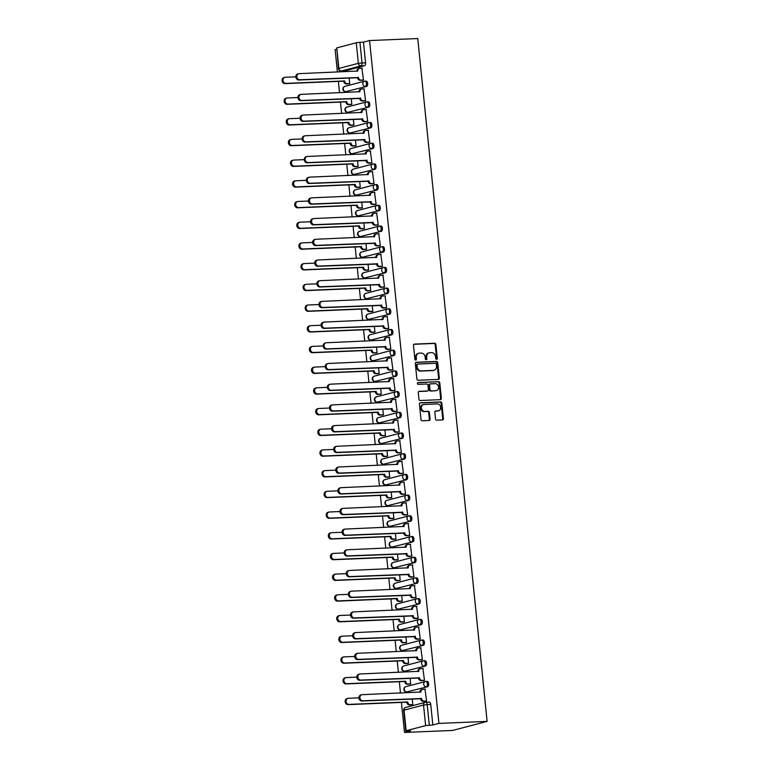 <?xml version="1.0" encoding="UTF-8"?>
<svg xmlns="http://www.w3.org/2000/svg" width="771" height="771" viewBox="0 0 771 771"><rect width="100%" height="100%" fill="white"/><g stroke="black" fill="none" stroke-linecap="round" stroke-linejoin="round"><path stroke-width="1.16" d="M436.598 359.315A0.925 0.781 75.3 0 0 437.292 358.37L435.885 344.531A1.311 1.118 75.3 0 0 434.632 343.268L414.461 344.107A1.311 1.118 75.3 0 0 413.478 345.456L414.885 359.296A0.925 0.781 75.3 0 0 416.446 359.238L416.263 357.445A4.212 3.566 75.3 0 1 418.778 353.224A4.212 3.566 75.3 0 1 419.434 353.128L421.111 353.06A4.212 3.566 75.3 0 1 425.12 357.079L425.303 358.862A0.925 0.781 75.3 0 0 426.874 358.804L426.691 357.012A4.212 3.566 75.3 0 1 429.206 352.79A4.212 3.566 75.3 0 1 429.852 352.694L431.529 352.626A4.212 3.566 75.3 0 1 435.538 356.645L435.721 358.428A0.925 0.781 75.3 0 0 436.598 359.315M436.367 359.286A0.925 0.781 75.3 0 0 436.598 358.544L435.201 344.704A1.311 1.118 75.3 0 0 433.948 343.452L413.95 344.28M415.53 360.153A0.925 0.781 75.3 0 0 415.762 359.411L415.579 357.628L416.263 357.445M425.949 359.72A0.925 0.781 75.3 0 0 426.18 358.978L425.997 357.195L426.691 357.012M435.509 418.904A1.311 1.118 75.3 0 0 436.762 420.156L442.419 419.925A1.311 1.118 75.3 0 0 443.412 418.576L441.85 403.204A1.311 1.118 75.3 0 0 440.598 401.951L420.426 402.79A1.311 1.118 75.3 0 0 419.434 404.139L420.995 419.511A1.311 1.118 75.3 0 0 422.248 420.764L429.081 420.474A1.311 1.118 75.3 0 0 430.073 419.125L429.408 412.552A1.311 1.118 75.3 0 0 428.156 411.3L424.763 411.435A3.518 2.978 75.3 0 1 421.458 408.399A3.518 2.978 75.3 0 1 423.51 404.553A3.518 2.978 75.3 0 1 424.05 404.467L437.33 403.917A3.518 2.978 75.3 0 1 440.636 406.953A3.518 2.978 75.3 0 1 438.583 410.808A3.518 2.978 75.3 0 1 438.044 410.885L435.827 410.972A1.311 1.118 75.3 0 0 434.834 412.321L435.509 418.904M487.108 721.396L438.93 723.4L369.569 40.555L417.747 38.55L487.108 721.396L452.664 730.445L404.496 732.45L401.44 702.41M438.304 379.419A1.311 1.118 75.3 0 0 439.297 378.069L437.735 362.698A1.311 1.118 75.3 0 0 436.482 361.445L416.311 362.283A1.311 1.118 75.3 0 0 415.318 363.633L416.88 378.995A1.311 1.118 75.3 0 0 418.133 380.257L438.304 379.419M439.788 382.956L441.349 398.318A1.311 1.118 75.3 0 1 440.366 399.667L420.195 400.506A1.311 1.118 75.3 0 1 418.942 399.253L418.267 392.68A1.311 1.118 75.3 0 1 419.26 391.331L427.442 390.984A1.311 1.118 75.3 0 0 428.425 389.634L427.982 385.278A1.311 1.118 75.3 0 0 426.729 384.016L418.219 384.372A0.925 0.781 75.3 0 1 418.027 382.551L438.535 381.693A1.311 1.118 75.3 0 1 439.788 382.956L439.104 383.129L440.665 398.501L441.349 398.318M336.513 49.238L335.134 49.604L337.409 72.06M338.363 81.398L339.51 92.761M340.464 102.1L341.62 113.462M342.565 122.801L343.721 134.164M344.666 143.493L345.822 154.865M346.767 164.194L347.923 175.566M348.868 184.895L350.024 196.268M350.978 205.597L352.125 216.959M353.079 226.298L354.236 237.661M355.18 246.999L356.337 258.362M357.281 267.701L358.438 279.063M359.382 288.402L360.539 299.765M361.493 309.104L362.64 320.466M363.594 329.805L364.741 341.168M365.695 350.497L366.851 361.869M367.796 371.198L368.952 382.57M369.897 391.899L371.053 403.272M371.998 412.601L373.154 423.963M374.108 433.302L375.255 444.665M376.209 454.003L377.366 465.366M378.31 474.705L379.467 486.067M380.411 495.406L381.568 506.769M382.512 516.107L383.669 527.47M384.613 536.809L385.77 548.171M386.724 557.5L387.871 568.873M388.825 578.202L389.981 589.574M390.926 598.903L392.082 610.275M393.027 619.605L394.183 630.967M395.128 640.306L396.284 651.668M397.238 661.007L398.385 672.37M399.339 681.709L400.486 693.071M438.93 723.4L432.83 725L425.631 725.607L406.144 730.725L410.586 730.85L404.496 732.45M369.569 40.555L363.469 42.154L365.56 62.721A2.679 1.397 87.6 0 1 364.452 65.737L344.965 70.865L341.418 71.009A2.679 1.397 87.6 0 1 341.264 71.028A2.679 1.397 87.6 0 1 340.917 70.961M356.269 42.762L336.782 47.879L338.874 68.446L358.361 63.328L356.269 42.762L359.932 42.299L362.023 62.875A2.679 1.397 87.6 0 1 360.915 65.882L341.418 71.009A2.679 2.274 75.3 0 1 338.874 68.446L338.488 68.629A2.679 2.679 0 0 0 341.264 71.028L344.801 70.884A2.679 1.397 -92.4 0 0 344.965 70.865M363.469 42.154L359.932 42.299M338.488 68.629L336.782 47.879M348.685 83.827L349.726 83.644L349.138 77.9M362.457 80.213L363.498 80.02L361.917 68.176M364.558 100.914L365.599 100.722L364.018 88.877M350.786 104.528L351.827 104.345L351.248 98.601M366.659 121.616L367.7 121.423L366.119 109.578M352.887 125.23L353.928 125.047L353.349 119.303M368.769 142.317L369.81 142.124L368.22 130.28M354.988 145.931L356.029 145.738L355.45 140.004M370.87 163.009L371.911 162.826L370.331 150.981M357.098 166.632L358.139 166.44L357.551 160.705M372.971 183.71L374.012 183.527L372.432 171.682M359.199 187.334L360.24 187.141L359.652 181.407M375.072 204.411L376.113 204.228L374.533 192.374M361.3 208.035L362.341 207.842L361.753 202.098M377.173 225.113L378.214 224.92L376.634 213.075M363.401 228.736L364.442 228.544L363.864 222.8M379.274 245.814L380.325 245.621L378.734 233.777M365.502 249.438L366.543 249.245L365.965 243.501M381.385 266.515L382.426 266.323L380.835 254.478M367.603 270.139L368.644 269.946L368.066 264.202M383.486 287.217L384.527 287.024L382.946 275.18M369.714 290.831L370.755 290.648L370.167 284.904M385.587 307.918L386.628 307.725L385.047 295.881M371.815 311.532L372.856 311.349L372.268 305.605M387.688 328.619L388.729 328.427L387.148 316.582M373.916 332.234L374.957 332.05L374.369 326.306M389.789 349.321L390.83 349.128L389.249 337.284M376.017 352.935L377.058 352.742L376.479 347.008M391.899 370.013L392.94 369.829L391.35 357.985M378.118 373.636L379.159 373.443L378.58 367.709M394 390.714L395.041 390.531L393.461 378.686M380.219 394.338L381.26 394.145L380.681 388.411M396.101 411.415L397.142 411.232L395.562 399.378M382.329 415.039L383.37 414.846L382.782 409.102M398.202 432.117L399.243 431.924L397.663 420.079M384.43 435.74L385.471 435.548L384.883 429.804M400.303 452.818L401.344 452.625L399.764 440.781M386.531 456.442L387.572 456.249L386.994 450.505M402.404 473.519L403.445 473.327L401.864 461.482M388.632 477.143L389.673 476.95L389.095 471.206M404.515 494.221L405.556 494.028L403.965 482.183M390.733 497.835L391.774 497.652L391.196 491.908M406.616 514.922L407.657 514.729L406.076 502.885M392.834 518.536L393.885 518.353L393.297 512.609M408.717 535.623L409.758 535.431L408.177 523.586M394.945 539.237L395.986 539.054L395.398 533.31M410.818 556.325L411.859 556.132L410.278 544.287M397.046 559.939L398.087 559.746L397.499 554.012M412.919 577.016L413.96 576.833L412.379 564.989M399.147 580.64L400.188 580.447L399.609 574.713M415.02 597.718L416.07 597.535L414.48 585.69M401.248 601.341L402.289 601.149L401.71 595.414M417.13 618.419L418.171 618.236L416.581 606.382M403.349 622.043L404.389 621.85L403.811 616.106M419.231 639.12L420.272 638.928L418.692 627.083M405.459 642.744L406.5 642.551L405.912 636.807M421.332 659.822L422.373 659.629L420.793 647.785M407.56 663.445L408.601 663.253L408.013 657.509M423.433 680.523L424.474 680.33L422.894 668.486M409.661 684.147L410.702 683.954L410.114 678.21M425.534 701.225L426.575 701.032L424.994 689.187M426.989 681.439A2.679 1.397 -92.4 0 1 427.153 681.419A2.679 1.397 -92.4 0 1 428.657 683.887A2.679 1.397 -92.4 0 1 427.529 686.749L406.789 691.924A2.679 1.397 87.6 0 1 406.625 691.944A2.679 1.397 87.6 0 1 406.278 691.886M424.888 660.747A2.679 1.397 -92.4 0 1 425.052 660.718A2.679 1.397 -92.4 0 1 426.546 663.185A2.679 1.397 -92.4 0 1 425.428 666.048L404.679 671.223A2.679 1.397 87.6 0 1 404.524 671.252A2.679 1.397 87.6 0 1 404.177 671.184M422.787 640.046A2.679 1.397 -92.4 0 1 422.942 640.017A2.679 1.397 -92.4 0 1 424.445 642.484A2.679 1.397 -92.4 0 1 423.327 645.346L402.578 650.522A2.679 1.397 87.6 0 1 402.423 650.551A2.679 1.397 87.6 0 1 402.077 650.483M420.687 619.344A2.679 1.397 -92.4 0 1 420.841 619.315A2.679 1.397 -92.4 0 1 422.344 621.783A2.679 1.397 -92.4 0 1 421.226 624.645L400.477 629.82A2.679 1.397 87.6 0 1 400.322 629.849A2.679 1.397 87.6 0 1 399.976 629.782M418.586 598.643A2.679 1.397 -92.4 0 1 418.74 598.614A2.679 1.397 -92.4 0 1 420.243 601.081A2.679 1.397 -92.4 0 1 419.125 603.953L398.376 609.119A2.679 1.397 87.6 0 1 398.212 609.148A2.679 1.397 87.6 0 1 397.875 609.08M416.485 577.942A2.679 1.397 -92.4 0 1 416.639 577.913A2.679 1.397 -92.4 0 1 418.142 580.38A2.679 1.397 -92.4 0 1 417.015 583.252L396.275 588.427A2.679 1.397 87.6 0 1 396.111 588.446A2.679 1.397 87.6 0 1 395.774 588.379M414.374 557.24A2.679 1.397 -92.4 0 1 414.538 557.221A2.679 1.397 -92.4 0 1 416.041 559.688A2.679 1.397 -92.4 0 1 414.914 562.551L394.174 567.726A2.679 1.397 87.6 0 1 394.01 567.745A2.679 1.397 87.6 0 1 393.663 567.678M412.273 536.539A2.679 1.397 -92.4 0 1 412.437 536.52A2.679 1.397 -92.4 0 1 413.931 538.987A2.679 1.397 -92.4 0 1 412.813 541.849L392.063 547.024A2.679 1.397 87.6 0 1 391.909 547.044A2.679 1.397 87.6 0 1 391.562 546.976M410.172 515.838A2.679 1.397 -92.4 0 1 410.326 515.818A2.679 1.397 -92.4 0 1 411.83 518.285A2.679 1.397 -92.4 0 1 410.712 521.148L389.962 526.323A2.679 1.397 87.6 0 1 389.808 526.342A2.679 1.397 87.6 0 1 389.461 526.275M408.071 495.136A2.679 1.397 -92.4 0 1 408.225 495.117A2.679 1.397 -92.4 0 1 409.729 497.584A2.679 1.397 -92.4 0 1 408.611 500.446L387.861 505.622A2.679 1.397 87.6 0 1 387.707 505.641A2.679 1.397 87.6 0 1 387.36 505.574M405.97 474.435A2.679 1.397 -92.4 0 1 406.124 474.416A2.679 1.397 -92.4 0 1 407.628 476.883A2.679 1.397 -92.4 0 1 406.51 479.745L385.76 484.92A2.679 1.397 87.6 0 1 385.596 484.949A2.679 1.397 87.6 0 1 385.259 484.882M403.859 453.743A2.679 1.397 -92.4 0 1 404.023 453.714A2.679 1.397 -92.4 0 1 405.527 456.181A2.679 1.397 -92.4 0 1 404.399 459.044L383.659 464.219A2.679 1.397 87.6 0 1 383.495 464.248A2.679 1.397 87.6 0 1 383.148 464.181M401.758 433.042A2.679 1.397 -92.4 0 1 401.922 433.013A2.679 1.397 -92.4 0 1 403.426 435.48A2.679 1.397 -92.4 0 1 402.298 438.342L381.558 443.518A2.679 1.397 87.6 0 1 381.394 443.547A2.679 1.397 87.6 0 1 381.047 443.479M399.657 412.34A2.679 1.397 -92.4 0 1 399.821 412.312A2.679 1.397 -92.4 0 1 401.315 414.779A2.679 1.397 -92.4 0 1 400.197 417.641L379.448 422.816A2.679 1.397 87.6 0 1 379.293 422.845A2.679 1.397 87.6 0 1 378.947 422.778M397.557 391.639A2.679 1.397 -92.4 0 1 397.711 391.61A2.679 1.397 -92.4 0 1 399.214 394.077A2.679 1.397 -92.4 0 1 398.096 396.949L377.347 402.115A2.679 1.397 87.6 0 1 377.192 402.144A2.679 1.397 87.6 0 1 376.846 402.077M395.456 370.938A2.679 1.397 -92.4 0 1 395.61 370.909A2.679 1.397 -92.4 0 1 397.113 373.376A2.679 1.397 -92.4 0 1 395.995 376.248L375.246 381.423A2.679 1.397 87.6 0 1 375.091 381.443A2.679 1.397 87.6 0 1 374.745 381.375M393.355 350.236A2.679 1.397 -92.4 0 1 393.509 350.217A2.679 1.397 -92.4 0 1 395.012 352.684A2.679 1.397 -92.4 0 1 393.894 355.547L373.145 360.722A2.679 1.397 87.6 0 1 372.981 360.741A2.679 1.397 87.6 0 1 372.644 360.674M391.244 329.535A2.679 1.397 -92.4 0 1 391.408 329.516A2.679 1.397 -92.4 0 1 392.911 331.983A2.679 1.397 -92.4 0 1 391.784 334.845L371.044 340.021A2.679 1.397 87.6 0 1 370.88 340.04A2.679 1.397 87.6 0 1 370.533 339.972M389.143 308.834A2.679 1.397 -92.4 0 1 389.307 308.814A2.679 1.397 -92.4 0 1 390.801 311.282A2.679 1.397 -92.4 0 1 389.683 314.144L368.933 319.319A2.679 1.397 87.6 0 1 368.779 319.339A2.679 1.397 87.6 0 1 368.432 319.271M387.042 288.132A2.679 1.397 -92.4 0 1 387.196 288.113A2.679 1.397 -92.4 0 1 388.7 290.58A2.679 1.397 -92.4 0 1 387.582 293.443L366.832 298.618A2.679 1.397 87.6 0 1 366.678 298.637A2.679 1.397 87.6 0 1 366.331 298.57M384.941 267.431A2.679 1.397 -92.4 0 1 385.095 267.412A2.679 1.397 -92.4 0 1 386.599 269.879A2.679 1.397 -92.4 0 1 385.481 272.741L364.731 277.917A2.679 1.397 87.6 0 1 364.577 277.945A2.679 1.397 87.6 0 1 364.23 277.878M382.84 246.739A2.679 1.397 -92.4 0 1 382.994 246.71A2.679 1.397 -92.4 0 1 384.498 249.178A2.679 1.397 -92.4 0 1 383.38 252.04L362.63 257.215A2.679 1.397 87.6 0 1 362.476 257.244A2.679 1.397 87.6 0 1 362.129 257.177M380.739 226.038A2.679 1.397 -92.4 0 1 380.893 226.009A2.679 1.397 -92.4 0 1 382.397 228.476A2.679 1.397 -92.4 0 1 381.269 231.339L360.529 236.514A2.679 1.397 87.6 0 1 360.365 236.543A2.679 1.397 87.6 0 1 360.028 236.475M378.628 205.337A2.679 1.397 -92.4 0 1 378.792 205.308A2.679 1.397 -92.4 0 1 380.296 207.775A2.679 1.397 -92.4 0 1 379.168 210.637L358.428 215.813A2.679 1.397 87.6 0 1 358.264 215.841A2.679 1.397 87.6 0 1 357.917 215.774M376.527 184.635A2.679 1.397 -92.4 0 1 376.691 184.606A2.679 1.397 -92.4 0 1 378.185 187.074A2.679 1.397 -92.4 0 1 377.067 189.945L356.318 195.111A2.679 1.397 87.6 0 1 356.163 195.14A2.679 1.397 87.6 0 1 355.816 195.073M374.427 163.934A2.679 1.397 -92.4 0 1 374.581 163.905A2.679 1.397 -92.4 0 1 376.084 166.372A2.679 1.397 -92.4 0 1 374.966 169.244L354.217 174.419A2.679 1.397 87.6 0 1 354.062 174.439A2.679 1.397 87.6 0 1 353.716 174.371M372.326 143.233A2.679 1.397 -92.4 0 1 372.48 143.213A2.679 1.397 -92.4 0 1 373.983 145.68A2.679 1.397 -92.4 0 1 372.865 148.543L352.116 153.718A2.679 1.397 87.6 0 1 351.962 153.737A2.679 1.397 87.6 0 1 351.615 153.67M370.225 122.531A2.679 1.397 -92.4 0 1 370.379 122.512A2.679 1.397 -92.4 0 1 371.882 124.979A2.679 1.397 -92.4 0 1 370.764 127.841L350.015 133.017A2.679 1.397 87.6 0 1 349.851 133.036A2.679 1.397 87.6 0 1 349.514 132.969M368.114 101.83A2.679 1.397 -92.4 0 1 368.278 101.811A2.679 1.397 -92.4 0 1 369.781 104.278A2.679 1.397 -92.4 0 1 368.654 107.14L347.914 112.315A2.679 1.397 87.6 0 1 347.75 112.335A2.679 1.397 87.6 0 1 347.403 112.267M366.013 81.128A2.679 1.397 -92.4 0 1 366.177 81.109A2.679 1.397 -92.4 0 1 367.68 83.576A2.679 1.397 -92.4 0 1 366.553 86.439L345.813 91.614A2.679 1.397 87.6 0 1 345.649 91.633A2.679 1.397 87.6 0 1 345.302 91.566M411.762 704.839L412.803 704.655L412.225 698.912M432.83 725L430.738 704.434A2.679 1.397 -92.4 0 0 429.254 702.121A2.679 1.397 -92.4 0 0 429.1 702.14M429.206 352.79L428.512 352.973A4.212 3.566 75.3 0 0 425.997 357.195M418.778 353.224L418.094 353.407A4.212 3.566 75.3 0 0 415.579 357.628M438.121 379.428A1.311 1.118 75.3 0 0 438.603 378.253L437.041 362.881A1.311 1.118 75.3 0 0 435.788 361.618L415.8 362.457M436.309 364.191A0.925 0.781 75.3 0 0 435.432 363.314L417.728 364.057A0.925 0.781 75.3 0 0 417.034 365.001L417.227 366.89A4.212 3.566 75.3 0 0 421.236 370.909L433.341 370.398A4.212 3.566 75.3 0 0 433.986 370.302A4.212 3.566 75.3 0 0 436.502 366.08L436.309 364.191M417.448 364.124L417.034 364.23A0.925 0.781 75.3 0 0 416.35 365.175L417.034 365.001M433.986 370.302L433.292 370.485A4.212 3.566 75.3 0 1 432.647 370.581L420.542 371.082A4.212 3.566 75.3 0 1 416.533 367.063L416.35 365.175M440.183 399.677A1.311 1.118 75.3 0 0 440.665 398.501M418.749 391.504L426.749 391.167A1.311 1.118 75.3 0 0 427.144 391.061M417.612 382.715L438.535 381.693M435.923 390.637A3.518 2.978 75.3 0 0 436.463 390.55A3.518 2.978 75.3 0 0 438.526 386.705A3.518 2.978 75.3 0 0 435.22 383.669L430.536 383.862A1.311 1.118 75.3 0 0 429.553 385.211L429.996 389.577A1.311 1.118 75.3 0 0 431.249 390.83L435.239 390.81A3.518 2.978 75.3 0 0 435.779 390.733L436.463 390.55M429.852 384.045A1.311 1.118 75.3 0 0 428.859 385.394L429.553 385.211M435.239 390.81L430.555 391.013A1.311 1.118 75.3 0 1 429.302 389.75L428.859 385.394M439.104 383.129A1.311 1.118 75.3 0 0 437.851 381.876M438.583 410.808L437.889 410.982A3.518 2.978 75.3 0 1 437.35 411.068L435.316 411.145M423.51 404.553L422.826 404.727A3.518 2.978 75.3 0 0 420.764 408.572A3.518 2.978 75.3 0 0 424.069 411.618L424.763 411.435M428.907 420.484A1.311 1.118 75.3 0 0 429.38 419.308L428.715 412.736A1.311 1.118 75.3 0 0 427.462 411.473L424.069 411.618M442.236 419.935A1.311 1.118 75.3 0 0 442.718 418.759L441.157 403.387A1.311 1.118 75.3 0 0 439.904 402.134L419.916 402.963M349.061 83.817L346.352 83.933A2.679 2.274 -104.7 0 1 343.799 81.369L344.695 81.138A2.679 2.274 75.3 0 0 347.249 83.692L349.716 83.586M295.813 76.84L285.27 77.273A3.084 2.612 75.3 0 0 285.887 83.384L344.676 80.936M343.779 81.167L284.991 83.615A3.084 2.612 -104.7 0 1 283.892 77.582L284.788 77.351M362.293 68.156L359.826 68.262A2.679 2.274 75.3 0 0 357.811 71.009L299.042 73.659A3.084 2.612 75.3 0 0 299.659 79.76L358.476 77.514A2.679 2.274 75.3 0 0 361.03 80.078L360.134 80.309A2.679 2.274 -104.7 0 1 357.58 77.746L298.762 80.001A3.084 2.612 -104.7 0 1 297.673 73.968L298.57 73.727M357.811 71.009L356.915 71.25A2.679 2.274 -104.7 0 1 358.515 68.561L359.411 68.33M362.833 80.194L360.134 80.309M363.498 79.972L361.03 80.078M358.457 77.312L357.561 77.553M351.162 104.519L348.463 104.625A2.679 2.274 -104.7 0 1 345.909 102.071L346.805 101.83A2.679 2.274 75.3 0 0 349.35 104.393L351.827 104.287M297.914 97.541L287.371 97.975A3.084 2.612 75.3 0 0 287.988 104.085L346.777 101.637M345.89 101.868L287.091 104.316A3.084 2.612 -104.7 0 1 286.002 98.283L286.899 98.052M353.263 125.22L350.564 125.326A2.679 2.274 -104.7 0 1 348.01 122.772L348.906 122.531A2.679 2.274 75.3 0 0 351.46 125.095L353.928 124.989M300.015 118.242L289.472 118.676A3.084 2.612 75.3 0 0 290.089 124.777L348.887 122.338M347.991 122.57L289.192 125.018A3.084 2.612 -104.7 0 1 288.103 118.985L289 118.744M364.394 88.858L361.927 88.964A2.679 2.274 75.3 0 0 359.912 91.71L301.143 94.361A3.084 2.612 75.3 0 0 301.76 100.461L360.577 98.216A2.679 2.274 75.3 0 0 363.131 100.77L362.235 101.011A2.679 2.274 -104.7 0 1 359.681 98.447L300.863 100.693A3.084 2.612 -104.7 0 1 299.774 94.66L300.671 94.428M359.912 91.71L359.016 91.951A2.679 2.274 -104.7 0 1 360.626 89.263L361.522 89.022M364.943 100.895L362.235 101.011M365.599 100.673L363.131 100.77M360.558 98.013L359.662 98.254M366.495 109.559L364.028 109.665A2.679 2.274 75.3 0 0 362.013 112.412L303.244 115.062A3.084 2.612 75.3 0 0 303.861 121.163L362.678 118.917A2.679 2.274 75.3 0 0 365.232 121.471L364.336 121.712A2.679 2.274 -104.7 0 1 361.782 119.148L302.974 121.394A3.084 2.612 -104.7 0 1 301.875 115.361L302.772 115.13M362.013 112.412L361.127 112.653A2.679 2.274 -104.7 0 1 362.727 109.964L363.623 109.723M367.044 121.596L364.336 121.712M367.7 121.375L365.232 121.471M362.659 118.715L361.763 118.956M355.373 145.921L352.665 146.027A2.679 2.274 -104.7 0 1 350.111 143.473L351.007 143.233A2.679 2.274 75.3 0 0 353.561 145.796L356.029 145.69M302.126 138.934L291.573 139.378A3.084 2.612 75.3 0 0 292.19 145.478L350.988 143.04M350.092 143.271L291.293 145.719A3.084 2.612 -104.7 0 1 290.204 139.686L291.101 139.445M357.474 166.613L354.766 166.729A2.679 2.274 -104.7 0 1 352.212 164.175L353.108 163.934A2.679 2.274 75.3 0 0 355.662 166.497L358.13 166.391M304.227 159.636L293.674 160.079A3.084 2.612 75.3 0 0 294.3 166.179L353.089 163.741M352.193 163.972L293.404 166.42A3.084 2.612 -104.7 0 1 292.305 160.387L293.202 160.146M359.575 187.314L356.867 187.43A2.679 2.274 -104.7 0 1 354.313 184.867L355.209 184.635A2.679 2.274 75.3 0 0 357.763 187.199L360.23 187.093M306.328 180.337L295.775 180.78A3.084 2.612 75.3 0 0 296.401 186.881L355.19 184.433M354.294 184.674L295.505 187.122A3.084 2.612 -104.7 0 1 294.406 181.089L295.303 180.848M368.605 130.26L366.138 130.366A2.679 2.274 75.3 0 0 364.124 133.113L305.345 135.754A3.084 2.612 75.3 0 0 305.971 141.864L364.779 139.618A2.679 2.274 75.3 0 0 367.333 142.172L366.437 142.413A2.679 2.274 -104.7 0 1 363.883 139.85L305.075 142.095A3.084 2.612 -104.7 0 1 303.976 136.062L304.873 135.831M364.124 133.113L363.228 133.344A2.679 2.274 -104.7 0 1 364.828 130.665L365.724 130.424M369.145 142.298L366.437 142.413M369.801 142.076L367.333 142.172M364.76 139.416L363.864 139.647M370.706 150.962L368.239 151.068A2.679 2.274 75.3 0 0 366.225 153.814L307.446 156.455A3.084 2.612 75.3 0 0 308.072 162.565L366.88 160.32A2.679 2.274 75.3 0 0 369.434 162.874L368.538 163.115A2.679 2.274 -104.7 0 1 365.984 160.551L307.176 162.797A3.084 2.612 -104.7 0 1 306.077 156.764L306.974 156.532M366.225 153.814L365.329 154.046A2.679 2.274 -104.7 0 1 366.929 151.367L367.825 151.126M371.246 162.999L368.538 163.115M371.901 162.768L369.434 162.874M366.861 160.117L365.965 160.349M372.807 171.663L370.34 171.769A2.679 2.274 75.3 0 0 368.326 174.516L309.556 177.157A3.084 2.612 75.3 0 0 310.173 183.267L368.991 181.021A2.679 2.274 75.3 0 0 371.535 183.575L370.649 183.806A2.679 2.274 -104.7 0 1 368.095 181.252L309.277 183.498A3.084 2.612 -104.7 0 1 308.188 177.465L309.084 177.234M368.326 174.516L367.43 174.747A2.679 2.274 -104.7 0 1 369.03 172.058L369.926 171.827M373.347 183.7L370.649 183.806M374.002 183.469L371.535 183.575M368.962 180.819L368.075 181.05M361.676 208.016L358.968 208.131A2.679 2.274 -104.7 0 1 356.424 205.568L357.31 205.337A2.679 2.274 75.3 0 0 359.864 207.891L362.331 207.794M308.429 201.038L297.885 201.482A3.084 2.612 75.3 0 0 298.502 207.582L357.291 205.134M356.395 205.375L297.606 207.813A3.084 2.612 -104.7 0 1 296.517 201.78L297.404 201.549M374.908 192.364L372.441 192.471A2.679 2.274 75.3 0 0 370.427 195.217L311.657 197.858A3.084 2.612 75.3 0 0 312.274 203.958L371.092 201.713A2.679 2.274 75.3 0 0 373.646 204.276L372.75 204.508A2.679 2.274 -104.7 0 1 370.196 201.954L311.378 204.199A3.084 2.612 -104.7 0 1 310.289 198.166L311.185 197.935M370.427 195.217L369.531 195.449A2.679 2.274 -104.7 0 1 371.14 192.76L372.027 192.528M375.448 204.402L372.75 204.508M376.113 204.17L373.646 204.276M371.073 201.52L370.176 201.751M363.777 228.717L361.079 228.833A2.679 2.274 -104.7 0 1 358.525 226.269L359.421 226.038A2.679 2.274 75.3 0 0 361.965 228.592L364.442 228.495M310.53 221.74L299.986 222.183A3.084 2.612 75.3 0 0 300.603 228.283L359.402 225.836M358.505 226.076L299.707 228.515A3.084 2.612 -104.7 0 1 298.618 222.482L299.514 222.25M377.009 213.066L374.542 213.162A2.679 2.274 75.3 0 0 372.528 215.919L313.758 218.559A3.084 2.612 75.3 0 0 314.375 224.66L373.193 222.414A2.679 2.274 75.3 0 0 375.747 224.978L374.851 225.209A2.679 2.274 -104.7 0 1 372.297 222.655L313.479 224.901A3.084 2.612 -104.7 0 1 312.39 218.868L313.286 218.627M372.528 215.919L371.632 216.15A2.679 2.274 -104.7 0 1 373.241 213.461L374.137 213.23M377.559 225.103L374.851 225.209M378.214 224.872L375.747 224.978M373.174 222.221L372.277 222.453M365.878 249.419L363.18 249.534A2.679 2.274 -104.7 0 1 360.626 246.971L361.522 246.739A2.679 2.274 75.3 0 0 364.076 249.293L366.543 249.197M312.631 242.441L302.087 242.884A3.084 2.612 75.3 0 0 302.704 248.985L361.503 246.537M360.606 246.778L301.808 249.216A3.084 2.612 -104.7 0 1 300.719 243.183L301.615 242.952M379.12 233.767L376.643 233.864A2.679 2.274 75.3 0 0 374.639 236.62L315.859 239.261A3.084 2.612 75.3 0 0 316.486 245.361L375.294 243.116A2.679 2.274 75.3 0 0 377.848 245.679L376.952 245.91A2.679 2.274 -104.7 0 1 374.398 243.357L315.59 245.602A3.084 2.612 -104.7 0 1 314.491 239.569L315.387 239.328M374.639 236.62L373.742 236.851A2.679 2.274 -104.7 0 1 375.342 234.162L376.238 233.931M379.66 245.795L376.952 245.91M380.315 245.573L377.848 245.679M375.275 242.923L374.378 243.154M367.989 270.12L365.281 270.236A2.679 2.274 -104.7 0 1 362.727 267.672L363.623 267.441A2.679 2.274 75.3 0 0 366.177 269.995L368.644 269.898M314.741 263.142L304.188 263.576A3.084 2.612 75.3 0 0 304.805 269.686L363.604 267.238M362.707 267.47L303.919 269.917A3.084 2.612 -104.7 0 1 302.82 263.884L303.716 263.653M381.221 254.469L378.754 254.565A2.679 2.274 75.3 0 0 376.74 257.312L317.96 259.962A3.084 2.612 75.3 0 0 318.587 266.062L377.395 263.817A2.679 2.274 75.3 0 0 379.949 266.38L379.053 266.612A2.679 2.274 -104.7 0 1 376.499 264.058L317.691 266.303A3.084 2.612 -104.7 0 1 316.592 260.27L317.488 260.029M376.74 257.312L375.843 257.553A2.679 2.274 -104.7 0 1 377.443 254.864L378.339 254.632M381.761 266.496L379.053 266.612M382.416 266.274L379.949 266.38M377.376 263.615L376.479 263.855M370.09 290.821L367.381 290.937A2.679 2.274 -104.7 0 1 364.828 288.373L365.724 288.142A2.679 2.274 75.3 0 0 368.278 290.696L370.745 290.59M316.842 283.844L306.289 284.277A3.084 2.612 75.3 0 0 306.916 290.388L365.705 287.94M364.808 288.171L306.02 290.619A3.084 2.612 -104.7 0 1 304.921 284.586L305.817 284.354M383.322 275.16L380.855 275.266A2.679 2.274 75.3 0 0 378.84 278.013L320.071 280.663A3.084 2.612 75.3 0 0 320.688 286.764L379.496 284.518A2.679 2.274 75.3 0 0 382.05 287.082L381.153 287.313A2.679 2.274 -104.7 0 1 378.609 284.75L319.792 286.995A3.084 2.612 -104.7 0 1 318.702 280.972L319.589 280.731M378.84 278.013L377.944 278.254A2.679 2.274 -104.7 0 1 379.544 275.565L380.44 275.334M383.862 287.197L381.153 287.313M384.517 286.976L382.05 287.082M379.477 284.316L378.58 284.557M372.191 311.523L369.482 311.629A2.679 2.274 -104.7 0 1 366.929 309.075L367.825 308.834A2.679 2.274 75.3 0 0 370.379 311.397L372.846 311.291M318.943 304.545L308.39 304.979A3.084 2.612 75.3 0 0 309.017 311.089L367.806 308.641M366.909 308.872L308.121 311.32A3.084 2.612 -104.7 0 1 307.022 305.287L307.918 305.056M385.423 295.862L382.956 295.968A2.679 2.274 75.3 0 0 380.941 298.714L322.172 301.365A3.084 2.612 75.3 0 0 322.789 307.465L381.606 305.22A2.679 2.274 75.3 0 0 384.151 307.774L383.264 308.014A2.679 2.274 -104.7 0 1 380.71 305.451L321.892 307.696A3.084 2.612 -104.7 0 1 320.803 301.663L321.7 301.432M380.941 298.714L380.045 298.955A2.679 2.274 -104.7 0 1 381.645 296.266L382.541 296.025M385.963 307.899L383.264 308.014M386.628 307.677L384.151 307.774M381.578 305.017L380.691 305.258M374.292 332.224L371.583 332.33A2.679 2.274 -104.7 0 1 369.039 329.776L369.926 329.535A2.679 2.274 75.3 0 0 372.48 332.099L374.947 331.993M321.044 325.246L310.501 325.68A3.084 2.612 75.3 0 0 311.118 331.781L369.907 329.342M369.01 329.574L310.221 332.022A3.084 2.612 -104.7 0 1 309.132 325.988L310.029 325.748M387.524 316.563L385.057 316.669A2.679 2.274 75.3 0 0 383.042 319.416L324.273 322.066A3.084 2.612 75.3 0 0 324.89 328.167L383.707 325.921A2.679 2.274 75.3 0 0 386.261 328.475L385.365 328.716A2.679 2.274 -104.7 0 1 382.811 326.152L323.993 328.398A3.084 2.612 -104.7 0 1 322.904 322.365L323.801 322.133M383.042 319.416L382.146 319.657A2.679 2.274 -104.7 0 1 383.756 316.968L384.642 316.727M388.064 328.6L385.365 328.716M388.729 328.379L386.261 328.475M383.688 325.719L382.792 325.96M376.393 352.925L373.694 353.031A2.679 2.274 -104.7 0 1 371.14 350.477L372.036 350.236A2.679 2.274 75.3 0 0 374.59 352.8L377.058 352.694M323.145 345.938L312.602 346.381A3.084 2.612 75.3 0 0 313.219 352.482L372.017 350.044M371.121 350.275L312.322 352.723A3.084 2.612 -104.7 0 1 311.233 346.69L312.13 346.449M389.625 337.264L387.158 337.37A2.679 2.274 75.3 0 0 385.143 340.117L326.374 342.758A3.084 2.612 75.3 0 0 326.991 348.868L385.808 346.622A2.679 2.274 75.3 0 0 388.362 349.176L387.466 349.417A2.679 2.274 -104.7 0 1 384.912 346.854L326.094 349.099A3.084 2.612 -104.7 0 1 325.005 343.066L325.902 342.835M385.143 340.117L384.257 340.348A2.679 2.274 -104.7 0 1 385.857 337.669L386.753 337.428M390.174 349.302L387.466 349.417M390.83 349.08L388.362 349.176M385.789 346.42L384.893 346.651M378.503 373.617L375.795 373.733A2.679 2.274 -104.7 0 1 373.241 371.179L374.137 370.938A2.679 2.274 75.3 0 0 376.691 373.501L379.159 373.395M325.246 366.639L314.703 367.083A3.084 2.612 75.3 0 0 315.32 373.183L374.118 370.745M373.222 370.976L314.423 373.424A3.084 2.612 -104.7 0 1 313.334 367.391L314.231 367.15M391.735 357.966L389.268 358.072A2.679 2.274 75.3 0 0 387.254 360.818L328.475 363.459A3.084 2.612 75.3 0 0 329.101 369.569L387.909 367.324A2.679 2.274 75.3 0 0 390.463 369.878L389.567 370.119A2.679 2.274 -104.7 0 1 387.013 367.555L328.205 369.801A3.084 2.612 -104.7 0 1 327.106 363.767L328.003 363.536M387.254 360.818L386.358 361.05A2.679 2.274 -104.7 0 1 387.958 358.37L388.854 358.13M392.275 370.003L389.567 370.119M392.931 369.772L390.463 369.878M387.89 367.121L386.994 367.353M380.604 394.318L377.896 394.434A2.679 2.274 -104.7 0 1 375.342 391.87L376.238 391.639A2.679 2.274 75.3 0 0 378.792 394.203L381.26 394.097M327.357 387.341L316.804 387.784A3.084 2.612 75.3 0 0 317.421 393.885L376.219 391.437M375.323 391.678L316.534 394.126A3.084 2.612 -104.7 0 1 315.435 388.092L316.332 387.852M393.836 378.667L391.369 378.773A2.679 2.274 75.3 0 0 389.355 381.52L330.576 384.16A3.084 2.612 75.3 0 0 331.202 390.271L390.01 388.015A2.679 2.274 75.3 0 0 392.564 390.579L391.668 390.81A2.679 2.274 -104.7 0 1 389.114 388.256L330.306 390.502A3.084 2.612 -104.7 0 1 329.207 384.469L330.104 384.237M389.355 381.52L388.459 381.751A2.679 2.274 -104.7 0 1 390.059 379.062L390.955 378.831M394.376 390.704L391.668 390.81M395.031 390.473L392.564 390.579M389.991 387.823L389.095 388.054M382.705 415.02L379.997 415.135A2.679 2.274 -104.7 0 1 377.443 412.572L378.339 412.34A2.679 2.274 75.3 0 0 380.893 414.894L383.36 414.798M329.458 408.042L318.905 408.485A3.084 2.612 75.3 0 0 319.531 414.586L378.32 412.138M377.424 412.379L318.635 414.817A3.084 2.612 -104.7 0 1 317.536 408.784L318.433 408.553M395.937 399.368L393.47 399.474A2.679 2.274 75.3 0 0 391.456 402.221L332.686 404.862A3.084 2.612 75.3 0 0 333.303 410.962L392.111 408.717A2.679 2.274 75.3 0 0 394.665 411.28L393.769 411.512A2.679 2.274 -104.7 0 1 391.225 408.958L332.407 411.203A3.084 2.612 -104.7 0 1 331.318 405.17L332.205 404.929M391.456 402.221L390.56 402.452A2.679 2.274 -104.7 0 1 392.16 399.764L393.056 399.532M396.477 411.406L393.769 411.512M397.132 411.174L394.665 411.28M392.092 408.524L391.196 408.755M384.806 435.721L382.098 435.837A2.679 2.274 -104.7 0 1 379.544 433.273L380.44 433.042A2.679 2.274 75.3 0 0 382.994 435.596L385.461 435.499M331.559 428.743L321.006 429.187A3.084 2.612 75.3 0 0 321.632 435.287L380.421 432.839M379.525 433.08L320.736 435.519A3.084 2.612 -104.7 0 1 319.637 429.486L320.534 429.254M398.038 420.07L395.571 420.166A2.679 2.274 75.3 0 0 393.557 422.922L334.787 425.563A3.084 2.612 75.3 0 0 335.404 431.664L394.222 429.418A2.679 2.274 75.3 0 0 396.776 431.982L395.88 432.213A2.679 2.274 -104.7 0 1 393.326 429.659L334.508 431.905A3.084 2.612 -104.7 0 1 333.419 425.871L334.315 425.631M393.557 422.922L392.661 423.154A2.679 2.274 -104.7 0 1 394.26 420.465L395.157 420.234M398.578 432.107L395.88 432.213M399.243 431.876L396.776 431.982M394.203 429.225L393.306 429.457M386.907 456.422L384.209 456.538A2.679 2.274 -104.7 0 1 381.655 453.974L382.551 453.743A2.679 2.274 75.3 0 0 385.095 456.297L387.562 456.201M333.66 449.445L323.116 449.888A3.084 2.612 75.3 0 0 323.733 455.989L382.522 453.541M381.635 453.782L322.837 456.22A3.084 2.612 -104.7 0 1 321.748 450.187L322.644 449.956M400.139 440.771L397.672 440.867A2.679 2.274 75.3 0 0 395.658 443.624L336.888 446.264A3.084 2.612 75.3 0 0 337.505 452.365L396.323 450.119A2.679 2.274 75.3 0 0 398.877 452.683L397.981 452.914A2.679 2.274 -104.7 0 1 395.427 450.36L336.609 452.606A3.084 2.612 -104.7 0 1 335.52 446.573L336.416 446.332M395.658 443.624L394.762 443.855A2.679 2.274 -104.7 0 1 396.371 441.166L397.267 440.935M400.689 452.799L397.981 452.914M401.344 452.577L398.877 452.683M396.304 449.927L395.407 450.158M389.008 477.124L386.31 477.239A2.679 2.274 -104.7 0 1 383.756 474.676L384.652 474.444A2.679 2.274 75.3 0 0 387.206 476.998L389.673 476.902M335.761 470.146L325.217 470.58A3.084 2.612 75.3 0 0 325.834 476.69L384.633 474.242M383.736 474.473L324.938 476.921A3.084 2.612 -104.7 0 1 323.849 470.888L324.745 470.657M402.24 461.472L399.773 461.569A2.679 2.274 75.3 0 0 397.759 464.315L338.989 466.966A3.084 2.612 75.3 0 0 339.606 473.066L398.424 470.821A2.679 2.274 75.3 0 0 400.978 473.384L400.082 473.616A2.679 2.274 -104.7 0 1 397.528 471.062L338.72 473.307A3.084 2.612 -104.7 0 1 337.621 467.274L338.517 467.033M397.759 464.315L396.872 464.556A2.679 2.274 -104.7 0 1 398.472 461.868L399.368 461.636M402.79 473.5L400.082 473.616M403.445 473.278L400.978 473.384M398.405 470.618L397.508 470.859M391.119 497.825L388.411 497.931A2.679 2.274 -104.7 0 1 385.857 495.377L386.753 495.146A2.679 2.274 75.3 0 0 389.307 497.7L391.774 497.594M337.871 490.848L327.318 491.281A3.084 2.612 75.3 0 0 327.935 497.391L386.734 494.943M385.837 495.175L327.039 497.623A3.084 2.612 -104.7 0 1 325.95 491.59L326.846 491.358M404.351 482.164L401.884 482.27A2.679 2.274 75.3 0 0 399.87 485.017L341.09 487.667A3.084 2.612 75.3 0 0 341.717 493.768L400.525 491.522A2.679 2.274 75.3 0 0 403.079 494.086L402.183 494.317A2.679 2.274 -104.7 0 1 399.629 491.753L340.821 493.999A3.084 2.612 -104.7 0 1 339.722 487.976L340.618 487.735M399.87 485.017L398.973 485.258A2.679 2.274 -104.7 0 1 400.573 482.569L401.469 482.338M404.891 494.201L402.183 494.317M405.546 493.98L403.079 494.086M400.506 491.32L399.609 491.561M393.22 518.526L390.512 518.632A2.679 2.274 -104.7 0 1 387.958 516.078L388.854 515.838A2.679 2.274 75.3 0 0 391.408 518.401L393.875 518.295M339.972 511.549L329.419 511.983A3.084 2.612 75.3 0 0 330.046 518.093L388.835 515.645M387.938 515.876L329.15 518.324A3.084 2.612 -104.7 0 1 328.051 512.291L328.947 512.06M406.452 502.865L403.985 502.971A2.679 2.274 75.3 0 0 401.97 505.718L343.191 508.368A3.084 2.612 75.3 0 0 343.818 514.469L402.626 512.223A2.679 2.274 75.3 0 0 405.18 514.777L404.283 515.018A2.679 2.274 -104.7 0 1 401.73 512.455L342.922 514.7A3.084 2.612 -104.7 0 1 341.823 508.667L342.719 508.436M401.97 505.718L401.074 505.959A2.679 2.274 -104.7 0 1 402.674 503.27L403.57 503.029M406.992 514.903L404.283 515.018M407.647 514.681L405.18 514.777M402.607 512.021L401.71 512.262M395.321 539.228L392.612 539.334A2.679 2.274 -104.7 0 1 390.059 536.78L390.955 536.539A2.679 2.274 75.3 0 0 393.509 539.102L395.976 538.996M342.073 532.25L331.52 532.684A3.084 2.612 75.3 0 0 332.147 538.784L390.936 536.346M390.039 536.577L331.251 539.025A3.084 2.612 -104.7 0 1 330.152 532.992L331.048 532.751M408.553 523.567L406.086 523.673A2.679 2.274 75.3 0 0 404.071 526.42L345.302 529.07A3.084 2.612 75.3 0 0 345.919 535.17L404.736 532.925A2.679 2.274 75.3 0 0 407.281 535.479L406.384 535.72A2.679 2.274 -104.7 0 1 403.84 533.156L345.022 535.402A3.084 2.612 -104.7 0 1 343.933 529.369L344.83 529.137M404.071 526.42L403.175 526.66A2.679 2.274 -104.7 0 1 404.775 523.972L405.671 523.731M409.093 535.604L406.384 535.72M409.748 535.382L407.281 535.479M404.708 532.722L403.821 532.963M397.422 559.929L394.713 560.035A2.679 2.274 -104.7 0 1 392.169 557.481L393.056 557.24A2.679 2.274 75.3 0 0 395.61 559.804L398.077 559.698M344.174 552.942L333.631 553.385A3.084 2.612 75.3 0 0 334.248 559.486L393.037 557.048M392.14 557.279L333.351 559.727A3.084 2.612 -104.7 0 1 332.262 553.694L333.149 553.453M410.654 544.268L408.187 544.374A2.679 2.274 75.3 0 0 406.172 547.121L347.403 549.762A3.084 2.612 75.3 0 0 348.02 555.872L406.837 553.626A2.679 2.274 75.3 0 0 409.391 556.18L408.495 556.421A2.679 2.274 -104.7 0 1 405.941 553.857L347.123 556.103A3.084 2.612 -104.7 0 1 346.034 550.07L346.931 549.839M406.172 547.121L405.276 547.352A2.679 2.274 -104.7 0 1 406.876 544.673L407.772 544.432M411.194 556.305L408.495 556.421M411.859 556.084L409.391 556.18M406.818 553.424L405.922 553.655M399.523 580.621L396.824 580.736A2.679 2.274 -104.7 0 1 394.27 578.183L395.166 577.942A2.679 2.274 75.3 0 0 397.711 580.505L400.188 580.399M346.275 573.643L335.732 574.087A3.084 2.612 75.3 0 0 336.349 580.187L395.137 577.749M394.251 577.98L335.452 580.428A3.084 2.612 -104.7 0 1 334.363 574.395L335.26 574.154M412.755 564.97L410.288 565.076A2.679 2.274 75.3 0 0 408.273 567.822L349.504 570.463A3.084 2.612 75.3 0 0 350.121 576.573L408.938 574.328A2.679 2.274 75.3 0 0 411.492 576.881L410.596 577.122A2.679 2.274 -104.7 0 1 408.042 574.559L349.224 576.804A3.084 2.612 -104.7 0 1 348.135 570.771L349.032 570.54M407.377 568.063L407.377 568.054A2.679 2.274 -104.7 0 1 408.987 565.374L409.883 565.133M413.304 577.007L410.596 577.122M413.96 576.775L411.492 576.881M408.919 574.125L408.023 574.356M401.624 601.322L398.925 601.438A2.679 2.274 -104.7 0 1 396.371 598.874L397.267 598.643A2.679 2.274 75.3 0 0 399.821 601.207L402.289 601.101M348.376 594.345L337.833 594.788A3.084 2.612 75.3 0 0 338.45 600.888L397.248 598.441M396.352 598.682L337.553 601.129A3.084 2.612 -104.7 0 1 336.464 595.096L337.361 594.855M414.865 585.671L412.389 585.777A2.679 2.274 75.3 0 0 410.384 588.524L351.605 591.164A3.084 2.612 75.3 0 0 352.231 597.274L411.039 595.019A2.679 2.274 75.3 0 0 413.593 597.583L412.697 597.814A2.679 2.274 -104.7 0 1 410.143 595.26L351.335 597.506A3.084 2.612 -104.7 0 1 350.236 591.473L351.133 591.241M410.384 588.524L409.488 588.755A2.679 2.274 -104.7 0 1 411.088 586.066L411.984 585.835M415.405 597.708L412.697 597.814M416.061 597.477L413.593 597.583M411.02 594.827L410.124 595.058M403.734 622.024L401.026 622.139A2.679 2.274 -104.7 0 1 398.472 619.576L399.368 619.344A2.679 2.274 75.3 0 0 401.922 621.898L404.389 621.802M350.487 615.046L339.934 615.489A3.084 2.612 75.3 0 0 340.551 621.59L399.349 619.142M398.453 619.383L339.664 621.821A3.084 2.612 -104.7 0 1 338.565 615.788L339.462 615.557M416.966 606.372L414.499 606.478A2.679 2.274 75.3 0 0 412.485 609.225L353.706 611.866A3.084 2.612 75.3 0 0 354.332 617.966L413.14 615.721A2.679 2.274 75.3 0 0 415.694 618.284L414.798 618.515A2.679 2.274 -104.7 0 1 412.244 615.962L353.436 618.207A3.084 2.612 -104.7 0 1 352.337 612.174L353.234 611.933M412.485 609.225L411.589 609.456A2.679 2.274 -104.7 0 1 413.189 606.767L414.085 606.536M417.506 618.409L414.798 618.515M418.161 618.178L415.694 618.284M413.121 615.528L412.225 615.759M405.835 642.725L403.127 642.841A2.679 2.274 -104.7 0 1 400.573 640.277L401.469 640.046A2.679 2.274 75.3 0 0 404.023 642.6L406.49 642.503M352.588 635.747L342.035 636.191A3.084 2.612 75.3 0 0 342.661 642.291L401.45 639.843M400.554 640.084L341.765 642.522A3.084 2.612 -104.7 0 1 340.666 636.489L341.563 636.258M419.067 627.074L416.6 627.17A2.679 2.274 75.3 0 0 414.586 629.926L355.816 632.567A3.084 2.612 75.3 0 0 356.433 638.667L415.241 636.422A2.679 2.274 75.3 0 0 417.795 638.986L416.899 639.217A2.679 2.274 -104.7 0 1 414.345 636.663L355.537 638.908A3.084 2.612 -104.7 0 1 354.448 632.875L355.335 632.634M414.586 629.926L413.69 630.158A2.679 2.274 -104.7 0 1 415.29 627.469L416.186 627.237M419.607 639.111L416.899 639.217M420.262 638.88L417.795 638.986M415.222 636.229L414.326 636.461M407.936 663.426L405.228 663.542A2.679 2.274 -104.7 0 1 402.674 660.978L403.57 660.747A2.679 2.274 75.3 0 0 406.124 663.301L408.591 663.205M354.689 656.449L344.136 656.882A3.084 2.612 75.3 0 0 344.762 662.993L403.551 660.545M402.655 660.786L343.866 663.224A3.084 2.612 -104.7 0 1 342.767 657.191L343.664 656.959M421.168 647.775L418.701 647.871A2.679 2.274 75.3 0 0 416.687 650.628L357.917 653.268A3.084 2.612 75.3 0 0 358.534 659.369L417.352 657.123A2.679 2.274 75.3 0 0 419.896 659.687L419.01 659.918A2.679 2.274 -104.7 0 1 416.456 657.364L357.638 659.61A3.084 2.612 -104.7 0 1 356.549 653.577L357.445 653.336M416.687 650.628L415.791 650.859A2.679 2.274 -104.7 0 1 417.39 648.17L418.287 647.939M421.708 659.803L419.01 659.918M422.373 659.581L419.896 659.687M417.323 656.931L416.436 657.162M410.037 684.128L407.329 684.243A2.679 2.274 -104.7 0 1 404.785 681.68L405.671 681.448A2.679 2.274 75.3 0 0 408.225 684.002L410.692 683.906M356.79 677.15L346.246 677.584A3.084 2.612 75.3 0 0 346.863 683.694L405.652 681.246M404.756 681.477L345.967 683.925A3.084 2.612 -104.7 0 1 344.878 677.892L345.765 677.661M423.269 668.476L420.802 668.573A2.679 2.274 75.3 0 0 418.788 671.319L360.018 673.97A3.084 2.612 75.3 0 0 360.635 680.07L419.453 677.825A2.679 2.274 75.3 0 0 422.007 680.388L421.111 680.62A2.679 2.274 -104.7 0 1 418.557 678.066L359.739 680.311A3.084 2.612 -104.7 0 1 358.65 674.278L359.546 674.037M418.788 671.319L417.892 671.56A2.679 2.274 -104.7 0 1 419.501 668.871L420.388 668.64M423.809 680.504L421.111 680.62M424.474 680.282L422.007 680.388M419.434 677.622L418.537 677.863M412.138 704.829L409.44 704.935A2.679 2.274 -104.7 0 1 406.886 702.381L407.782 702.15A2.679 2.274 75.3 0 0 410.336 704.704L412.803 704.598M358.891 697.851L348.347 698.285A3.084 2.612 75.3 0 0 348.964 704.395L407.763 701.947M406.866 702.179L348.068 704.627A3.084 2.612 -104.7 0 1 346.979 698.593L347.875 698.362M425.37 689.168L422.903 689.274A2.679 2.274 75.3 0 0 420.889 692.021L362.119 694.671A3.084 2.612 75.3 0 0 362.736 700.772L421.554 698.526A2.679 2.274 75.3 0 0 424.108 701.09L423.212 701.321A2.679 2.274 -104.7 0 1 420.658 698.757L361.84 701.003A3.084 2.612 -104.7 0 1 360.751 694.979L361.647 694.738M420.889 692.021L419.993 692.262A2.679 2.274 -104.7 0 1 421.602 689.573L422.498 689.341M425.92 701.205L423.212 701.321M426.575 700.984L424.108 701.09M421.535 698.324L420.638 698.565M436.598 358.544L437.292 358.37M415.762 359.411L416.446 359.238M426.18 358.978L426.874 358.804M425.631 725.607L423.539 705.041L404.052 710.158L406.144 730.725M364.452 65.737L360.915 65.882A2.679 2.274 75.3 0 1 358.361 63.328L365.56 62.721M427.529 686.749L406.789 691.924A2.679 2.274 -104.7 0 1 404.235 689.361A2.679 2.274 75.3 0 1 405.835 686.682A2.679 2.679 0 0 0 406.625 691.944L407.878 691.895M425.428 666.048L404.679 671.223A2.679 2.274 -104.7 0 1 402.134 668.669A2.679 2.274 75.3 0 1 403.734 665.98A2.679 2.679 0 0 0 404.524 671.252L405.777 671.194M423.327 645.346L402.578 650.522A2.679 2.274 -104.7 0 1 400.024 647.968A2.679 2.274 75.3 0 1 401.633 645.279A2.679 2.679 0 0 0 402.423 650.551L403.676 650.493M421.226 624.645L400.477 629.82A2.679 2.274 -104.7 0 1 397.923 627.266A2.679 2.274 75.3 0 1 399.523 624.577A2.679 2.679 0 0 0 400.322 629.849L401.575 629.791M419.125 603.953L398.376 609.119A2.679 2.274 -104.7 0 1 395.822 606.565A2.679 2.274 75.3 0 1 397.422 603.876A2.679 2.679 0 0 0 398.212 609.148L399.474 609.09M417.015 583.252L396.275 588.427A2.679 2.274 -104.7 0 1 393.721 585.864A2.679 2.274 75.3 0 1 395.321 583.175A2.679 2.679 0 0 0 396.111 588.446L397.373 588.398M414.914 562.551L394.174 567.726A2.679 2.274 -104.7 0 1 391.62 565.162A2.679 2.274 75.3 0 1 393.22 562.473A2.679 2.679 0 0 0 394.01 567.745L395.263 567.697M412.813 541.849L392.063 547.024A2.679 2.274 -104.7 0 1 389.509 544.461A2.679 2.274 75.3 0 1 391.119 541.772A2.679 2.679 0 0 0 391.909 547.044L393.162 546.996M410.712 521.148L389.962 526.323A2.679 2.274 -104.7 0 1 387.408 523.76A2.679 2.274 75.3 0 1 389.018 521.071A2.679 2.679 0 0 0 389.808 526.342L391.061 526.294M408.611 500.446L387.861 505.622A2.679 2.274 -104.7 0 1 385.307 503.058A2.679 2.274 75.3 0 1 386.907 500.379A2.679 2.679 0 0 0 387.707 505.641L388.96 505.593M406.51 479.745L385.76 484.92A2.679 2.274 -104.7 0 1 383.206 482.357A2.679 2.274 75.3 0 1 384.806 479.678A2.679 2.679 0 0 0 385.596 484.949L386.859 484.892M404.399 459.044L383.659 464.219A2.679 2.274 -104.7 0 1 381.105 461.665A2.679 2.274 75.3 0 1 382.705 458.976A2.679 2.679 0 0 0 383.495 464.248L384.758 464.19M402.298 438.342L381.558 443.518A2.679 2.274 -104.7 0 1 379.004 440.964A2.679 2.274 75.3 0 1 380.604 438.275A2.679 2.679 0 0 0 381.394 443.547L382.647 443.489M400.197 417.641L379.448 422.816A2.679 2.274 -104.7 0 1 376.894 420.262A2.679 2.274 75.3 0 1 378.503 417.574A2.679 2.679 0 0 0 379.293 422.845L380.546 422.787M398.096 396.949L377.347 402.115A2.679 2.274 -104.7 0 1 374.793 399.561A2.679 2.274 75.3 0 1 376.402 396.872A2.679 2.679 0 0 0 377.192 402.144L378.445 402.086M395.995 376.248L375.246 381.423A2.679 2.274 -104.7 0 1 372.692 378.86A2.679 2.274 75.3 0 1 374.292 376.171A2.679 2.679 0 0 0 375.091 381.443L376.344 381.394M393.894 355.547L373.145 360.722A2.679 2.274 -104.7 0 1 370.591 358.158A2.679 2.274 75.3 0 1 372.191 355.47A2.679 2.679 0 0 0 372.981 360.741L374.243 360.693M391.784 334.845L371.044 340.021A2.679 2.274 -104.7 0 1 368.49 337.457A2.679 2.274 75.3 0 1 370.09 334.768A2.679 2.679 0 0 0 370.88 340.04L372.142 339.992M389.683 314.144L368.933 319.319A2.679 2.274 -104.7 0 1 366.389 316.756A2.679 2.274 75.3 0 1 367.989 314.067A2.679 2.679 0 0 0 368.779 319.339L370.032 319.29M387.582 293.443L366.832 298.618A2.679 2.274 -104.7 0 1 364.278 296.054A2.679 2.274 75.3 0 1 365.888 293.375A2.679 2.679 0 0 0 366.678 298.637L367.931 298.589M385.481 272.741L364.731 277.917A2.679 2.274 -104.7 0 1 362.177 275.363A2.679 2.274 75.3 0 1 363.777 272.674A2.679 2.679 0 0 0 364.577 277.945L365.83 277.888M383.38 252.04L362.63 257.215A2.679 2.274 -104.7 0 1 360.076 254.661A2.679 2.274 75.3 0 1 361.676 251.972A2.679 2.679 0 0 0 362.476 257.244L363.729 257.186M381.269 231.339L360.529 236.514A2.679 2.274 -104.7 0 1 357.975 233.96A2.679 2.274 75.3 0 1 359.575 231.271A2.679 2.679 0 0 0 360.365 236.543L361.628 236.485M379.168 210.637L358.428 215.813A2.679 2.274 -104.7 0 1 355.874 213.259A2.679 2.274 75.3 0 1 357.474 210.57A2.679 2.679 0 0 0 358.264 215.841L359.517 215.784M377.067 189.945L356.318 195.111A2.679 2.274 -104.7 0 1 353.773 192.557A2.679 2.274 75.3 0 1 355.373 189.868A2.679 2.679 0 0 0 356.163 195.14L357.416 195.082M374.966 169.244L354.217 174.419A2.679 2.274 -104.7 0 1 351.663 171.856A2.679 2.274 75.3 0 1 353.272 169.167A2.679 2.679 0 0 0 354.062 174.439L355.315 174.391M372.865 148.543L352.116 153.718A2.679 2.274 -104.7 0 1 349.562 151.155A2.679 2.274 75.3 0 1 351.162 148.466A2.679 2.679 0 0 0 351.962 153.737L353.214 153.689M370.764 127.841L350.015 133.017A2.679 2.274 -104.7 0 1 347.461 130.453A2.679 2.274 75.3 0 1 349.061 127.764A2.679 2.679 0 0 0 349.851 133.036L351.113 132.988M368.654 107.14L347.914 112.315A2.679 2.274 -104.7 0 1 345.36 109.752A2.679 2.274 75.3 0 1 346.96 107.063A2.679 2.679 0 0 0 347.75 112.335L349.012 112.287M366.553 86.439L345.813 91.614A2.679 2.274 -104.7 0 1 343.259 89.05A2.679 2.274 75.3 0 1 344.859 86.371A2.679 2.679 0 0 0 345.649 91.633L346.902 91.585M364.76 81.186A2.679 1.397 87.6 0 1 364.914 81.157A2.679 1.397 87.6 0 1 366.418 83.625A2.679 1.397 87.6 0 1 365.3 86.487A2.679 2.274 -104.7 0 1 364.76 81.186M366.861 101.888A2.679 1.397 87.6 0 1 367.025 101.859A2.679 1.397 87.6 0 1 368.519 104.326A2.679 1.397 87.6 0 1 367.401 107.188A2.679 2.274 -104.7 0 1 366.861 101.888M368.962 122.589A2.679 1.397 87.6 0 1 369.126 122.56A2.679 1.397 87.6 0 1 370.629 125.027A2.679 1.397 87.6 0 1 369.502 127.89A2.679 2.274 -104.7 0 1 368.962 122.589M371.073 143.281A2.679 1.397 87.6 0 1 371.227 143.261A2.679 1.397 87.6 0 1 372.73 145.729A2.679 1.397 87.6 0 1 371.603 148.591A2.679 2.274 -104.7 0 1 371.073 143.281M373.174 163.982A2.679 1.397 87.6 0 1 373.328 163.963A2.679 1.397 87.6 0 1 374.831 166.43A2.679 1.397 87.6 0 1 373.713 169.292A2.679 2.274 -104.7 0 1 373.174 163.982M375.275 184.683A2.679 1.397 87.6 0 1 375.429 184.664A2.679 1.397 87.6 0 1 376.932 187.131A2.679 1.397 87.6 0 1 375.814 189.994A2.679 2.274 -104.7 0 1 375.275 184.683M377.376 205.385A2.679 1.397 87.6 0 1 377.53 205.365A2.679 1.397 87.6 0 1 379.033 207.833A2.679 1.397 87.6 0 1 377.915 210.695A2.679 2.274 -104.7 0 1 377.376 205.385M379.477 226.086A2.679 1.397 87.6 0 1 379.64 226.067A2.679 1.397 87.6 0 1 381.134 228.534A2.679 1.397 87.6 0 1 380.016 231.396A2.679 2.274 -104.7 0 1 379.477 226.086M381.578 246.787A2.679 1.397 87.6 0 1 381.741 246.759A2.679 1.397 87.6 0 1 383.245 249.226A2.679 1.397 87.6 0 1 382.117 252.098A2.679 2.274 -104.7 0 1 381.578 246.787M383.688 267.489A2.679 1.397 87.6 0 1 383.842 267.46A2.679 1.397 87.6 0 1 385.346 269.927A2.679 1.397 87.6 0 1 384.228 272.799A2.679 2.274 -104.7 0 1 383.688 267.489M385.789 288.19A2.679 1.397 87.6 0 1 385.943 288.161A2.679 1.397 87.6 0 1 387.447 290.628A2.679 1.397 87.6 0 1 386.329 293.491A2.679 2.274 -104.7 0 1 385.789 288.19M387.89 308.892A2.679 1.397 87.6 0 1 388.044 308.863A2.679 1.397 87.6 0 1 389.548 311.33A2.679 1.397 87.6 0 1 388.43 314.192A2.679 2.274 -104.7 0 1 387.89 308.892M389.991 329.593A2.679 1.397 87.6 0 1 390.155 329.564A2.679 1.397 87.6 0 1 391.649 332.031A2.679 1.397 87.6 0 1 390.531 334.893A2.679 2.274 -104.7 0 1 389.991 329.593M392.092 350.285A2.679 1.397 87.6 0 1 392.256 350.265A2.679 1.397 87.6 0 1 393.759 352.733A2.679 1.397 87.6 0 1 392.632 355.595A2.679 2.274 -104.7 0 1 392.092 350.285M394.193 370.986A2.679 1.397 87.6 0 1 394.357 370.967A2.679 1.397 87.6 0 1 395.86 373.434A2.679 1.397 87.6 0 1 394.733 376.296A2.679 2.274 -104.7 0 1 394.193 370.986M396.304 391.687A2.679 1.397 87.6 0 1 396.458 391.668A2.679 1.397 87.6 0 1 397.961 394.135A2.679 1.397 87.6 0 1 396.843 396.998A2.679 2.274 -104.7 0 1 396.304 391.687M398.405 412.389A2.679 1.397 87.6 0 1 398.559 412.369A2.679 1.397 87.6 0 1 400.062 414.837A2.679 1.397 87.6 0 1 398.944 417.699A2.679 2.274 -104.7 0 1 398.405 412.389M400.506 433.09A2.679 1.397 87.6 0 1 400.66 433.071A2.679 1.397 87.6 0 1 402.163 435.538A2.679 1.397 87.6 0 1 401.045 438.4A2.679 2.274 -104.7 0 1 400.506 433.09M402.607 453.791A2.679 1.397 87.6 0 1 402.77 453.762A2.679 1.397 87.6 0 1 404.264 456.23A2.679 1.397 87.6 0 1 403.146 459.102A2.679 2.274 -104.7 0 1 402.607 453.791M404.708 474.493A2.679 1.397 87.6 0 1 404.871 474.464A2.679 1.397 87.6 0 1 406.375 476.931A2.679 1.397 87.6 0 1 405.247 479.803A2.679 2.274 -104.7 0 1 404.708 474.493M406.818 495.194A2.679 1.397 87.6 0 1 406.972 495.165A2.679 1.397 87.6 0 1 408.476 497.632A2.679 1.397 87.6 0 1 407.348 500.495A2.679 2.274 -104.7 0 1 406.818 495.194M408.919 515.895A2.679 1.397 87.6 0 1 409.073 515.866A2.679 1.397 87.6 0 1 410.577 518.334A2.679 1.397 87.6 0 1 409.459 521.196A2.679 2.274 -104.7 0 1 408.919 515.895M411.02 536.597A2.679 1.397 87.6 0 1 411.174 536.568A2.679 1.397 87.6 0 1 412.678 539.035A2.679 1.397 87.6 0 1 411.56 541.897A2.679 2.274 -104.7 0 1 411.02 536.597M413.121 557.288A2.679 1.397 87.6 0 1 413.275 557.269A2.679 1.397 87.6 0 1 414.779 559.736A2.679 1.397 87.6 0 1 413.661 562.599A2.679 2.274 -104.7 0 1 413.121 557.288M415.222 577.99A2.679 1.397 87.6 0 1 415.386 577.971A2.679 1.397 87.6 0 1 416.88 580.438A2.679 1.397 87.6 0 1 415.762 583.3A2.679 2.274 -104.7 0 1 415.222 577.99M417.323 598.691A2.679 1.397 87.6 0 1 417.487 598.672A2.679 1.397 87.6 0 1 418.99 601.139A2.679 1.397 87.6 0 1 417.863 604.001A2.679 2.274 -104.7 0 1 417.323 598.691M419.434 619.392A2.679 1.397 87.6 0 1 419.588 619.373A2.679 1.397 87.6 0 1 421.091 621.84A2.679 1.397 87.6 0 1 419.973 624.703A2.679 2.274 -104.7 0 1 419.434 619.392M421.535 640.094A2.679 1.397 87.6 0 1 421.689 640.075A2.679 1.397 87.6 0 1 423.192 642.542A2.679 1.397 87.6 0 1 422.074 645.404A2.679 2.274 -104.7 0 1 421.535 640.094M423.636 660.795A2.679 1.397 87.6 0 1 423.79 660.766A2.679 1.397 87.6 0 1 425.293 663.233A2.679 1.397 87.6 0 1 424.175 666.105A2.679 2.274 -104.7 0 1 423.636 660.795M425.737 681.497A2.679 1.397 87.6 0 1 425.9 681.468A2.679 1.397 87.6 0 1 427.394 683.935A2.679 1.397 87.6 0 1 426.276 686.807A2.679 2.274 -104.7 0 1 425.737 681.497M430.738 704.434L427.201 704.578L429.293 725.154M425.553 702.294A2.679 1.397 87.6 0 1 425.717 702.265A2.679 1.397 87.6 0 1 427.201 704.578L423.539 705.041A2.679 2.274 -104.7 0 1 425.553 702.294M403.667 710.332L404.052 710.158A2.679 2.274 -104.7 0 1 405.652 707.47A2.679 2.679 0 0 0 403.667 710.332L405.758 730.908M433.948 343.452L434.632 343.268M435.201 344.704L435.885 344.531M435.788 361.618L436.482 361.445M437.041 362.881L437.735 362.698M438.603 378.253L439.297 378.069M416.533 367.063L417.227 366.89M420.542 371.082L421.236 370.909M432.647 370.581L433.341 370.398M426.749 391.167L427.442 390.984M429.302 389.75L429.996 389.577M430.555 391.013L431.249 390.83M437.35 411.068L438.044 410.885M427.462 411.473L428.156 411.3M428.715 412.736L429.408 412.552M429.38 419.308L430.073 419.125M439.904 402.134L440.598 401.951M441.157 403.387L441.85 403.204M442.718 418.759L443.412 418.576M343.799 81.369L344.695 81.138M346.352 83.933L347.249 83.692M284.991 83.615L285.887 83.384M358.476 77.514L357.58 77.746M299.659 79.76L298.762 80.001M345.909 102.071L346.805 101.83M348.463 104.625L349.35 104.393M287.091 104.316L287.988 104.085M348.01 122.772L348.906 122.531M350.564 125.326L351.46 125.095M289.192 125.018L290.089 124.777M360.577 98.216L359.681 98.447M301.76 100.461L300.863 100.693M362.678 118.917L361.782 119.148M303.861 121.163L302.974 121.394M350.111 143.473L351.007 143.233M352.665 146.027L353.561 145.796M291.293 145.719L292.19 145.478M352.212 164.175L353.108 163.934M354.766 166.729L355.662 166.497M293.404 166.42L294.3 166.179M354.313 184.867L355.209 184.635M356.867 187.43L357.763 187.199M295.505 187.122L296.401 186.881M364.779 139.618L363.883 139.85M305.971 141.864L305.075 142.095M366.88 160.32L365.984 160.551M308.072 162.565L307.176 162.797M368.991 181.021L368.095 181.252M310.173 183.267L309.277 183.498M356.424 205.568L357.31 205.337M358.968 208.131L359.864 207.891M297.606 207.813L298.502 207.582M371.092 201.713L370.196 201.954M312.274 203.958L311.378 204.199M358.525 226.269L359.421 226.038M361.079 228.833L361.965 228.592M299.707 228.515L300.603 228.283M373.193 222.414L372.297 222.655M314.375 224.66L313.479 224.901M360.626 246.971L361.522 246.739M363.18 249.534L364.076 249.293M301.808 249.216L302.704 248.985M375.294 243.116L374.398 243.357M316.486 245.361L315.59 245.602M362.727 267.672L363.623 267.441M365.281 270.236L366.177 269.995M303.919 269.917L304.805 269.686M377.395 263.817L376.499 264.058M318.587 266.062L317.691 266.303M364.828 288.373L365.724 288.142M367.381 290.937L368.278 290.696M306.02 290.619L306.916 290.388M379.496 284.518L378.609 284.75M320.688 286.764L319.792 286.995M366.929 309.075L367.825 308.834M369.482 311.629L370.379 311.397M308.121 311.32L309.017 311.089M381.606 305.22L380.71 305.451M322.789 307.465L321.892 307.696M369.039 329.776L369.926 329.535M371.583 332.33L372.48 332.099M310.221 332.022L311.118 331.781M383.707 325.921L382.811 326.152M324.89 328.167L323.993 328.398M371.14 350.477L372.036 350.236M373.694 353.031L374.59 352.8M312.322 352.723L313.219 352.482M385.808 346.622L384.912 346.854M326.991 348.868L326.094 349.099M373.241 371.179L374.137 370.938M375.795 373.733L376.691 373.501M314.423 373.424L315.32 373.183M387.909 367.324L387.013 367.555M329.101 369.569L328.205 369.801M375.342 391.87L376.238 391.639M377.896 394.434L378.792 394.203M316.534 394.126L317.421 393.885M390.01 388.015L389.114 388.256M331.202 390.271L330.306 390.502M377.443 412.572L378.339 412.34M379.997 415.135L380.893 414.894M318.635 414.817L319.531 414.586M392.111 408.717L391.225 408.958M333.303 410.962L332.407 411.203M379.544 433.273L380.44 433.042M382.098 435.837L382.994 435.596M320.736 435.519L321.632 435.287M394.222 429.418L393.326 429.659M335.404 431.664L334.508 431.905M381.655 453.974L382.551 453.743M384.209 456.538L385.095 456.297M322.837 456.22L323.733 455.989M396.323 450.119L395.427 450.36M337.505 452.365L336.609 452.606M383.756 474.676L384.652 474.444M386.31 477.239L387.206 476.998M324.938 476.921L325.834 476.69M398.424 470.821L397.528 471.062M339.606 473.066L338.72 473.307M385.857 495.377L386.753 495.146M388.411 497.931L389.307 497.7M327.039 497.623L327.935 497.391M400.525 491.522L399.629 491.753M341.717 493.768L340.821 493.999M387.958 516.078L388.854 515.838M390.512 518.632L391.408 518.401M329.15 518.324L330.046 518.093M402.626 512.223L401.73 512.455M343.818 514.469L342.922 514.7M390.059 536.78L390.955 536.539M392.612 539.334L393.509 539.102M331.251 539.025L332.147 538.784M404.736 532.925L403.84 533.156M345.919 535.17L345.022 535.402M392.169 557.481L393.056 557.24M394.713 560.035L395.61 559.804M333.351 559.727L334.248 559.486M406.837 553.626L405.941 553.857M348.02 555.872L347.123 556.103M394.27 578.183L395.166 577.942M396.824 580.736L397.711 580.505M335.452 580.428L336.349 580.187M408.273 567.822L407.377 568.054M408.938 574.328L408.042 574.559M350.121 576.573L349.224 576.804M396.371 598.874L397.267 598.643M398.925 601.438L399.821 601.207M337.553 601.129L338.45 600.888M411.039 595.019L410.143 595.26M352.231 597.274L351.335 597.506M398.472 619.576L399.368 619.344M401.026 622.139L401.922 621.898M339.664 621.821L340.551 621.59M413.14 615.721L412.244 615.962M354.332 617.966L353.436 618.207M400.573 640.277L401.469 640.046M403.127 642.841L404.023 642.6M341.765 642.522L342.661 642.291M415.241 636.422L414.345 636.663M356.433 638.667L355.537 638.908M402.674 660.978L403.57 660.747M405.228 663.542L406.124 663.301M343.866 663.224L344.762 662.993M417.352 657.123L416.456 657.364M358.534 659.369L357.638 659.61M404.785 681.68L405.671 681.448M407.329 684.243L408.225 684.002M345.967 683.925L346.863 683.694M419.453 677.825L418.557 678.066M360.635 680.07L359.739 680.311M406.886 702.381L407.782 702.15M409.44 704.935L410.336 704.704M348.068 704.627L348.964 704.395M421.554 698.526L420.658 698.757M362.736 700.772L361.84 701.003M366.177 81.109L364.914 81.157A2.679 2.679 0 0 0 364.346 81.244L344.859 86.371M368.278 101.811L367.025 101.859A2.679 2.679 0 0 0 366.447 101.945L346.96 107.063M370.379 122.512L369.126 122.56A2.679 2.679 0 0 0 368.557 122.647L349.061 127.764M372.48 143.213L371.227 143.261A2.679 2.679 0 0 0 370.658 143.348L351.162 148.466M374.581 163.905L373.328 163.963A2.679 2.679 0 0 0 372.759 164.05L353.272 169.167M376.691 184.606L375.429 184.664A2.679 2.679 0 0 0 374.86 184.751L355.373 189.868M378.792 205.308L377.53 205.365A2.679 2.679 0 0 0 376.961 205.452L357.474 210.57M380.893 226.009L379.64 226.067A2.679 2.679 0 0 0 379.072 226.144L359.575 231.271M382.994 246.71L381.741 246.759A2.679 2.679 0 0 0 381.173 246.845L361.676 251.972M385.095 267.412L383.842 267.46A2.679 2.679 0 0 0 383.274 267.547L363.777 272.674M387.196 288.113L385.943 288.161A2.679 2.679 0 0 0 385.375 288.248L365.888 293.375M389.307 308.814L388.044 308.863A2.679 2.679 0 0 0 387.476 308.949L367.989 314.067M391.408 329.516L390.155 329.564A2.679 2.679 0 0 0 389.577 329.651L370.09 334.768M393.509 350.217L392.256 350.265A2.679 2.679 0 0 0 391.687 350.352L372.191 355.47M395.61 370.909L394.357 370.967A2.679 2.679 0 0 0 393.788 371.053L374.292 376.171M397.711 391.61L396.458 391.668A2.679 2.679 0 0 0 395.889 391.755L376.402 396.872M399.821 412.312L398.559 412.369A2.679 2.679 0 0 0 397.99 412.456L378.503 417.574M401.922 433.013L400.66 433.071A2.679 2.679 0 0 0 400.091 433.148L380.604 438.275M404.023 453.714L402.77 453.762A2.679 2.679 0 0 0 402.192 453.849L382.705 458.976M406.124 474.416L404.871 474.464A2.679 2.679 0 0 0 404.303 474.55L384.806 479.678M408.225 495.117L406.972 495.165A2.679 2.679 0 0 0 406.404 495.252L386.907 500.379M410.326 515.818L409.073 515.866A2.679 2.679 0 0 0 408.505 515.953L389.018 521.071M412.437 536.52L411.174 536.568A2.679 2.679 0 0 0 410.606 536.655L391.119 541.772M414.538 557.221L413.275 557.269A2.679 2.679 0 0 0 412.707 557.356L393.22 562.473M416.639 577.913L415.386 577.971A2.679 2.679 0 0 0 414.817 578.057L395.321 583.175M418.74 598.614L417.487 598.672A2.679 2.679 0 0 0 416.918 598.759L397.422 603.876M420.841 619.315L419.588 619.373A2.679 2.679 0 0 0 419.019 619.46L399.523 624.577M422.942 640.017L421.689 640.075A2.679 2.679 0 0 0 421.12 640.152L401.633 645.279M425.052 660.718L423.79 660.766A2.679 2.679 0 0 0 423.221 660.853L403.734 665.98M427.153 681.419L425.9 681.468A2.679 2.679 0 0 0 425.322 681.554L405.835 686.682M429.254 702.121L425.717 702.265A2.679 2.679 0 0 0 425.149 702.352L405.652 707.47M416.899 364.259L417.583 364.076M426.951 391.138L427.645 390.955M429.649 384.074L430.343 383.891"/></g></svg>
